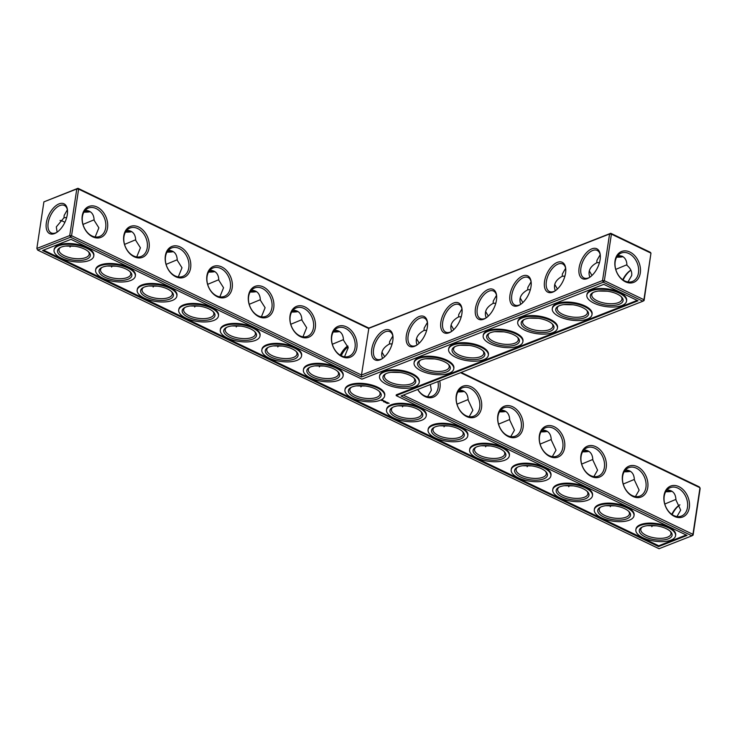 <?xml version="1.0" encoding="UTF-8"?>
<svg xmlns="http://www.w3.org/2000/svg" width="737" height="737" viewBox="0 0 737 737"><rect width="100%" height="100%" fill="white"/><g stroke="black" fill="none" stroke-linecap="round" stroke-linejoin="round"><path stroke-width="1.11" d="M43.898 201.874L77.965 188.285L76.786 188.976L69.748 235.554L71.572 235.711L78.619 189.133L77.965 188.285L368.868 328.085L361.48 375.032L602.534 280.557L609.573 233.979L610.752 233.288L650.31 252.294L650.964 253.15L643.917 299.719L604.358 280.714L602.534 280.557L603.354 282.207L642.913 301.221L401.029 396.018L691.932 535.817L659.035 548.715L37.67 250.101L36.85 248.452L43.898 201.874L76.786 188.976L78.619 189.133L368.518 328.453L609.573 233.979L611.406 234.136L604.358 280.714L603.354 282.207L361.471 377.012L361.48 375.032L71.572 235.711L70.568 237.213L361.471 377.012M392.784 340.853A16.582 8.862 115.7 0 1 381.766 358.974A16.582 8.862 115.7 0 1 371.531 352.378A16.582 8.862 115.7 0 1 381.342 331.963A16.582 8.862 115.7 0 1 392.895 335.823A16.582 8.862 115.7 0 1 392.784 340.853M427.331 327.311A16.582 8.862 115.7 0 1 416.313 345.432A16.582 8.862 115.7 0 1 406.087 338.836A16.582 8.862 115.7 0 1 415.898 318.421A16.582 8.862 115.7 0 1 427.451 322.272A16.582 8.862 115.7 0 1 427.331 327.311M461.887 313.769A16.582 8.862 115.7 0 1 450.869 331.89A16.582 8.862 115.7 0 1 440.643 325.293A16.582 8.862 115.7 0 1 450.454 304.869A16.582 8.862 115.7 0 1 461.998 308.729A16.582 8.862 115.7 0 1 461.887 313.769M496.443 300.226A16.582 8.862 115.7 0 1 485.425 318.347A16.582 8.862 115.7 0 1 475.199 311.742A16.582 8.862 115.7 0 1 485.01 291.327A16.582 8.862 115.7 0 1 496.554 295.187A16.582 8.862 115.7 0 1 496.443 300.226M530.999 286.684A16.582 8.862 115.7 0 1 519.981 304.805A16.582 8.862 115.7 0 1 509.755 298.199A16.582 8.862 115.7 0 1 519.567 277.785A16.582 8.862 115.7 0 1 531.11 281.645A16.582 8.862 115.7 0 1 530.999 286.684M565.555 273.141A16.582 8.862 115.7 0 1 554.537 291.262A16.582 8.862 115.7 0 1 544.311 284.657A16.582 8.862 115.7 0 1 554.123 264.242A16.582 8.862 115.7 0 1 565.666 268.102A16.582 8.862 115.7 0 1 565.555 273.141M600.111 259.599A16.582 8.862 115.7 0 1 589.093 277.72A16.582 8.862 115.7 0 1 578.867 271.115A16.582 8.862 115.7 0 1 588.679 250.7A16.582 8.862 115.7 0 1 600.222 254.56A16.582 8.862 115.7 0 1 600.111 259.599M82.24 215.858A16.582 12.151 68.6 0 0 99.246 237.848A16.582 12.151 68.6 0 0 103.143 212.081A16.582 12.151 68.6 0 0 82.24 215.858M123.798 235.831A16.582 12.151 68.6 0 0 140.804 257.812A16.582 12.151 68.6 0 0 144.701 232.054A16.582 12.151 68.6 0 0 123.798 235.831M165.355 255.803A16.582 12.151 68.6 0 0 182.361 277.785A16.582 12.151 68.6 0 0 186.258 252.026A16.582 12.151 68.6 0 0 165.355 255.803M206.913 275.776A16.582 12.151 68.6 0 0 223.919 297.757A16.582 12.151 68.6 0 0 227.816 271.999A16.582 12.151 68.6 0 0 206.913 275.776M248.47 295.74A16.582 12.151 68.6 0 0 265.477 317.73A16.582 12.151 68.6 0 0 269.373 291.972A16.582 12.151 68.6 0 0 248.47 295.74M290.028 315.712A16.582 12.151 68.6 0 0 307.034 337.703A16.582 12.151 68.6 0 0 310.931 311.944A16.582 12.151 68.6 0 0 290.028 315.712M331.586 335.685A16.582 12.151 68.6 0 0 348.592 357.675A16.582 12.151 68.6 0 0 352.489 331.917A16.582 12.151 68.6 0 0 331.586 335.685M368.868 328.085L610.752 233.288L611.406 234.136L650.964 253.15L644.092 300.53L642.913 301.221L643.917 299.719L644.092 300.53M382.291 358.643A15.274 8.162 115.7 0 1 376.653 359.214A15.274 8.162 115.7 0 1 375.916 341.913A15.274 8.162 115.7 0 1 389.891 331.687A15.274 8.162 115.7 0 1 392.959 336.44M416.847 345.1A15.274 8.162 115.7 0 1 411.209 345.671A15.274 8.162 115.7 0 1 410.472 328.37A15.274 8.162 115.7 0 1 424.448 318.144A15.274 8.162 115.7 0 1 427.515 322.898M451.403 331.558A15.274 8.162 115.7 0 1 445.765 332.129A15.274 8.162 115.7 0 1 445.028 314.828A15.274 8.162 115.7 0 1 459.004 304.602A15.274 8.162 115.7 0 1 462.071 309.356M485.959 318.015A15.274 8.162 115.7 0 1 480.321 318.587A15.274 8.162 115.7 0 1 479.584 301.286A15.274 8.162 115.7 0 1 493.55 291.051A15.274 8.162 115.7 0 1 496.627 295.813M520.515 304.473A15.274 8.162 115.7 0 1 514.877 305.044A15.274 8.162 115.7 0 1 514.131 287.743A15.274 8.162 115.7 0 1 528.107 277.508A15.274 8.162 115.7 0 1 531.184 282.271M555.062 290.931A15.274 8.162 115.7 0 1 549.433 291.502A15.274 8.162 115.7 0 1 548.687 274.201A15.274 8.162 115.7 0 1 562.663 263.966A15.274 8.162 115.7 0 1 565.73 268.729M589.618 277.388A15.274 8.162 115.7 0 1 583.99 277.96A15.274 8.162 115.7 0 1 583.243 260.658A15.274 8.162 115.7 0 1 597.219 250.423A15.274 8.162 115.7 0 1 600.287 255.186M82.415 216.66A15.274 11.193 68.6 0 0 87.104 232.137A15.274 11.193 68.6 0 0 99.624 236.476A15.274 11.193 68.6 0 0 104.47 218.17A15.274 11.193 68.6 0 0 88.477 208.037A15.274 11.193 68.6 0 0 82.415 216.66M123.973 236.632A15.274 11.193 68.6 0 0 128.662 252.109A15.274 11.193 68.6 0 0 141.182 256.448A15.274 11.193 68.6 0 0 146.027 238.143A15.274 11.193 68.6 0 0 130.034 228A15.274 11.193 68.6 0 0 123.973 236.632M165.521 256.605A15.274 11.193 68.6 0 0 170.219 272.082A15.274 11.193 68.6 0 0 182.739 276.421A15.274 11.193 68.6 0 0 187.585 258.116A15.274 11.193 68.6 0 0 171.592 247.973A15.274 11.193 68.6 0 0 165.521 256.605M207.079 276.578A15.274 11.193 68.6 0 0 211.777 292.055A15.274 11.193 68.6 0 0 224.297 296.385A15.274 11.193 68.6 0 0 229.143 278.079A15.274 11.193 68.6 0 0 213.15 267.946A15.274 11.193 68.6 0 0 207.079 276.578M248.636 296.55A15.274 11.193 68.6 0 0 253.335 312.018A15.274 11.193 68.6 0 0 265.845 316.357A15.274 11.193 68.6 0 0 270.7 298.052A15.274 11.193 68.6 0 0 254.698 287.918A15.274 11.193 68.6 0 0 248.636 296.55M290.194 316.523A15.274 11.193 68.6 0 0 294.892 331.991A15.274 11.193 68.6 0 0 307.403 336.33A15.274 11.193 68.6 0 0 312.258 318.025A15.274 11.193 68.6 0 0 296.256 307.891A15.274 11.193 68.6 0 0 290.194 316.523M331.751 336.487A15.274 11.193 68.6 0 0 336.45 351.964A15.274 11.193 68.6 0 0 348.96 356.303A15.274 11.193 68.6 0 0 353.815 337.997A15.274 11.193 68.6 0 0 337.813 327.864A15.274 11.193 68.6 0 0 331.751 336.487M461.178 372.452L699.33 486.899L700.15 488.548L693.102 535.126L691.932 535.817L692.937 534.325L693.102 535.126M671.416 490.943A16.582 6.983 8.6 0 1 666.082 491.137M629.859 470.971A16.582 6.983 8.6 0 1 624.525 471.164M588.301 451.007A16.582 6.983 8.6 0 1 582.967 451.191M546.743 431.034A16.582 6.983 8.6 0 1 541.409 431.228M505.195 411.062A16.582 6.983 8.6 0 1 499.852 411.255M463.637 391.089A16.582 6.983 8.6 0 1 458.294 391.283M338.965 331.171A16.582 6.983 8.6 0 1 333.631 331.364M297.407 311.207A16.582 6.983 8.6 0 1 292.073 311.392M255.85 291.235A16.582 6.983 8.6 0 1 250.516 291.428M214.292 271.262A16.582 6.983 8.6 0 1 208.958 271.456M172.734 251.289A16.582 6.983 8.6 0 1 167.4 251.483M131.177 231.317A16.582 6.983 8.6 0 1 125.843 231.51M89.619 211.344A16.582 6.983 8.6 0 1 84.285 211.537M622.406 256.347A16.582 6.983 8.6 0 1 617.072 256.54M70.568 237.213L37.67 250.101L36.85 248.452L69.748 235.554L70.568 237.213M658.583 546.568L42.543 250.516L71.01 239.35L361.913 379.15L603.796 284.353L638.039 300.807L396.156 395.612L687.059 535.412L658.583 546.568L658.703 545.785L686.211 535.007M629.914 252.054A16.582 12.151 -111.4 0 1 637.477 279.627A16.582 12.151 -111.4 0 1 615.598 269.106A16.582 12.151 -111.4 0 1 629.914 252.054M382.54 358.468C380.32 352.655 382.623 347.836 389.449 343.995L389.624 341.609L392.858 335.961M417.096 344.925C414.876 339.112 417.179 334.294 424.005 330.452L424.18 328.066L427.414 322.419M451.652 331.383C449.432 325.57 451.735 320.752 458.561 316.91L458.736 314.515L461.97 308.877M486.208 317.84C483.979 312.027 486.282 307.209 493.117 303.368L493.293 300.972L496.526 295.334M520.764 304.298C518.535 298.485 520.838 293.667 527.674 289.825L527.849 287.43L531.082 281.792M555.32 290.756C553.091 284.943 555.394 280.124 562.22 276.283L562.405 273.888L565.638 268.25M589.867 277.213C587.647 271.4 589.95 266.573 596.777 262.74L596.952 260.345L600.194 254.707M54.575 233.546A16.536 8.835 -64.3 0 0 56.307 232.68A16.536 8.835 -64.3 0 0 67.408 209.584A16.536 8.835 -64.3 0 0 56.473 205.31A16.536 8.835 -64.3 0 0 46.145 224.592A16.536 8.835 -64.3 0 0 54.575 233.546M95.174 236.955L98.878 227.844L94.133 220.335C93.921 213.942 90.946 210.607 85.197 210.34M136.732 256.918L140.435 247.807L135.691 240.308C135.479 233.915 132.503 230.58 126.755 230.312M178.29 276.891L181.993 267.78L177.249 260.272C177.037 253.878 174.061 250.552 168.312 250.276M219.847 296.864L223.551 287.752L218.806 280.244C218.594 273.851 215.619 270.525 209.87 270.249M261.405 316.836L265.108 307.725L260.364 300.217C260.152 293.823 257.176 290.489 251.428 290.221M302.962 336.809L306.666 327.698L301.921 320.19C301.709 313.796 298.734 310.461 292.985 310.194M344.52 356.782L348.223 347.671L343.479 340.162C343.267 333.769 340.282 330.434 334.543 330.167M460.561 372.692L699.984 487.747L692.937 534.325L403.305 395.133M672.052 491.321A15.274 6.43 8.6 0 1 665.723 491.736M630.494 471.348A15.274 6.43 8.6 0 1 624.165 471.763M588.937 451.376A15.274 6.43 8.6 0 1 582.608 451.799M547.379 431.403A15.274 6.43 8.6 0 1 541.05 431.827M505.822 411.43A15.274 6.43 8.6 0 1 499.493 411.854M464.264 391.467A15.274 6.43 8.6 0 1 457.935 391.881M339.591 331.549A15.274 6.43 8.6 0 1 333.262 331.963M298.034 311.576A15.274 6.43 8.6 0 1 291.705 312M256.476 291.603A15.274 6.43 8.6 0 1 250.147 292.027M214.918 271.631A15.274 6.43 8.6 0 1 208.589 272.054M173.361 251.667A15.274 6.43 8.6 0 1 167.032 252.082M131.812 231.694A15.274 6.43 8.6 0 1 125.474 232.109M90.255 211.722A15.274 6.43 8.6 0 1 83.917 212.136M623.032 256.716A15.274 6.43 8.6 0 1 616.703 257.139M637.201 300.401L396.276 394.829L396.156 395.612M43.501 250.138L658.703 545.785M628.901 253.556A15.274 11.193 -111.4 0 1 638.509 268.047A15.274 11.193 -111.4 0 1 632.401 281.479A15.274 11.193 -111.4 0 1 616.408 271.336A15.274 11.193 -111.4 0 1 621.254 253.031A15.274 11.193 -111.4 0 1 628.901 253.556M419.206 343.193L416.516 338.587M425.59 358.772L434.701 358.937M424.005 330.452L426.705 330.25M413.807 377.851A15.274 6.43 8.6 0 1 414.636 380.532A15.274 6.43 8.6 0 1 398.57 384.603A15.274 6.43 8.6 0 1 384.428 375.962A15.274 6.43 8.6 0 1 386.013 373.65M391.034 372.314L400.145 372.48M384.659 356.736L381.959 352.129M389.449 343.995L392.148 343.792M453.762 329.651L451.072 325.045M460.146 345.229L469.257 345.395M458.561 316.91L461.261 316.698M448.363 364.308A15.274 6.43 8.6 0 1 449.192 366.989A15.274 6.43 8.6 0 1 433.126 371.061A15.274 6.43 8.6 0 1 418.985 362.42A15.274 6.43 8.6 0 1 420.569 360.107M488.318 316.099L485.628 311.502M494.702 331.678L503.813 331.853M493.117 303.368L495.817 303.156M482.91 350.766A15.274 6.43 8.6 0 1 483.748 353.447A15.274 6.43 8.6 0 1 467.682 357.519A15.274 6.43 8.6 0 1 453.541 348.877A15.274 6.43 8.6 0 1 455.125 346.565M522.874 302.557L520.175 297.96M529.258 318.135L538.369 318.31M527.674 289.825L530.373 289.613M517.466 337.224A15.274 6.43 8.6 0 1 518.295 339.904A15.274 6.43 8.6 0 1 502.238 343.976A15.274 6.43 8.6 0 1 488.097 335.335A15.274 6.43 8.6 0 1 489.681 333.023M557.43 289.015L554.731 284.418M563.814 304.593L572.925 304.768M562.22 276.283L564.929 276.071M552.022 323.681A15.274 6.43 8.6 0 1 552.851 326.353A15.274 6.43 8.6 0 1 536.794 330.434A15.274 6.43 8.6 0 1 522.653 321.793A15.274 6.43 8.6 0 1 524.237 319.48M591.986 275.472L589.287 270.875M598.361 291.051L607.472 291.216M596.777 262.74L599.485 262.529M586.578 310.139A15.274 6.43 8.6 0 1 587.407 312.81A15.274 6.43 8.6 0 1 571.341 316.892A15.274 6.43 8.6 0 1 557.209 308.25A15.274 6.43 8.6 0 1 558.784 305.938M617.984 255.334L622.129 256.209C625.271 257.821 626.865 260.843 626.92 265.283C630.577 268.332 632.171 271.732 631.692 275.5L627.979 281.949M621.134 296.596A15.274 6.43 8.6 0 1 621.964 299.268A15.274 6.43 8.6 0 1 605.897 303.349A15.274 6.43 8.6 0 1 591.756 294.708A15.274 6.43 8.6 0 1 593.34 292.396M615.754 269.383L626.911 264.749M67.472 210.211A15.228 8.144 -64.3 0 0 64.414 205.466A15.228 8.144 -64.3 0 0 50.484 215.665A15.228 8.144 -64.3 0 0 51.221 232.92A15.228 8.144 -64.3 0 0 55.754 232.855A15.228 8.144 -64.3 0 0 56.841 232.348M67.38 209.759L64.165 215.397L63.99 217.747L56.316 226.885L57.099 232.164M88.348 251.603A15.274 6.43 8.6 0 1 89.177 254.274A15.274 6.43 8.6 0 1 73.12 258.346A15.274 6.43 8.6 0 1 58.978 249.705A15.274 6.43 8.6 0 1 60.554 247.392M74.695 246.222L65.584 246.057M94.124 219.792L82.977 224.426M63.99 217.747L66.671 217.526M129.905 271.566A15.274 6.43 8.6 0 1 130.735 274.247A15.274 6.43 8.6 0 1 114.668 278.319A15.274 6.43 8.6 0 1 100.536 269.678A15.274 6.43 8.6 0 1 102.111 267.365M116.253 266.195L107.141 266.029M135.682 239.765L124.535 244.398M171.463 291.539A15.274 6.43 8.6 0 1 172.292 294.21A15.274 6.43 8.6 0 1 156.226 298.292A15.274 6.43 8.6 0 1 142.084 289.65A15.274 6.43 8.6 0 1 143.669 287.338M157.81 286.168L148.699 285.993M177.239 259.737L166.092 264.371M213.021 311.511A15.274 6.43 8.6 0 1 213.85 314.183A15.274 6.43 8.6 0 1 197.783 318.264A15.274 6.43 8.6 0 1 183.642 309.614A15.274 6.43 8.6 0 1 185.227 307.311M199.368 306.131L190.257 305.966M218.797 279.71L207.65 284.344M254.578 331.484A15.274 6.43 8.6 0 1 255.407 334.156A15.274 6.43 8.6 0 1 239.341 338.228A15.274 6.43 8.6 0 1 225.2 329.586A15.274 6.43 8.6 0 1 226.784 327.283M240.925 326.104L231.805 325.938M260.354 299.683L249.207 304.307M296.136 351.457A15.274 6.43 8.6 0 1 296.965 354.128A15.274 6.43 8.6 0 1 280.898 358.2A15.274 6.43 8.6 0 1 266.757 349.559A15.274 6.43 8.6 0 1 268.342 347.256M282.483 346.077L273.363 345.911M301.912 319.655L290.765 324.28M337.693 371.43A15.274 6.43 8.6 0 1 338.523 374.101A15.274 6.43 8.6 0 1 322.456 378.173A15.274 6.43 8.6 0 1 308.315 369.532A15.274 6.43 8.6 0 1 309.899 367.219M324.031 366.049L314.92 365.884M347.781 345.911A15.228 8.144 -64.3 0 0 340.273 355.216M343.47 339.619L332.323 344.253M679.901 504.836A16.536 8.835 -64.3 0 0 672.135 514.61M439.722 380.854A16.582 12.151 -111.4 0 1 439.971 387.773A16.582 12.151 -111.4 0 1 430.767 397.731A16.582 12.151 -111.4 0 1 417.676 389.495M481.528 407.745A16.582 12.151 -111.4 0 1 460.625 411.513A16.582 12.151 -111.4 0 1 464.522 385.755A16.582 12.151 -111.4 0 1 481.528 407.745M523.086 427.718A16.582 12.151 -111.4 0 1 502.183 431.486A16.582 12.151 -111.4 0 1 506.079 405.728A16.582 12.151 -111.4 0 1 523.086 427.718M564.643 447.681A16.582 12.151 -111.4 0 1 543.74 451.459A16.582 12.151 -111.4 0 1 547.637 425.7A16.582 12.151 -111.4 0 1 564.643 447.681M606.201 467.654A16.582 12.151 -111.4 0 1 585.298 471.431A16.582 12.151 -111.4 0 1 589.195 445.673A16.582 12.151 -111.4 0 1 606.201 467.654M647.759 487.627A16.582 12.151 -111.4 0 1 626.855 491.404A16.582 12.151 -111.4 0 1 630.752 465.637A16.582 12.151 -111.4 0 1 647.759 487.627M689.316 507.6A16.582 12.151 -111.4 0 1 668.413 511.377A16.582 12.151 -111.4 0 1 672.31 485.609A16.582 12.151 -111.4 0 1 689.316 507.6M623.097 280.005A16.582 8.862 115.7 0 1 630.9 270.184M667.003 489.939C672.743 490.206 675.718 493.541 675.94 499.935L680.684 510.115L676.981 516.554M675.93 499.391L664.783 504.025M625.446 469.966C631.185 470.234 634.17 473.569 634.382 479.962L639.126 490.142L635.423 496.581M634.373 479.418L623.226 484.052M583.888 449.994C589.628 450.261 592.612 453.596 592.824 459.989L597.569 470.169L593.865 476.609M592.815 459.455L581.668 464.08M542.331 430.021C548.07 430.288 551.055 433.623 551.267 440.017L556.011 450.196L552.308 456.636M551.258 439.482L540.11 444.107M500.773 410.048C506.512 410.325 509.497 413.65 509.709 420.044L514.454 430.224L510.75 436.663M509.7 419.51L498.553 424.143M459.215 390.076C464.955 390.352 467.94 393.678 468.152 400.071L472.896 410.251L469.193 416.691M468.142 399.537L456.995 404.171M635.856 529.756L635.976 528.973A20.074 8.448 8.6 0 1 657.082 523.62A20.074 8.448 8.6 0 1 675.672 534.979L675.553 535.762A20.074 8.448 -171.4 0 0 656.962 524.403A20.074 8.448 -171.4 0 0 635.856 529.756A20.074 8.448 -171.4 0 0 642.986 537.743A20.074 8.448 -171.4 0 0 663.567 541.575A20.074 8.448 -171.4 0 0 675.553 535.762M594.298 509.792L594.418 509.009A20.074 8.448 8.6 0 1 615.524 503.647A20.074 8.448 8.6 0 1 634.115 515.006L633.995 515.789A20.074 8.448 -171.4 0 0 615.404 504.43A20.074 8.448 -171.4 0 0 594.298 509.792A20.074 8.448 -171.4 0 0 601.429 517.77A20.074 8.448 -171.4 0 0 622.01 521.603A20.074 8.448 -171.4 0 0 633.995 515.789M552.741 489.819L552.861 489.036A20.074 8.448 8.6 0 1 573.966 483.675A20.074 8.448 8.6 0 1 592.557 495.034L592.437 495.817A20.074 8.448 -171.4 0 0 573.847 484.458A20.074 8.448 -171.4 0 0 552.741 489.819A20.074 8.448 -171.4 0 0 559.871 497.807A20.074 8.448 -171.4 0 0 580.452 501.63A20.074 8.448 -171.4 0 0 592.437 495.817M511.183 469.847L511.303 469.064A20.074 8.448 8.6 0 1 532.409 463.711A20.074 8.448 8.6 0 1 551 475.07L550.88 475.853A20.074 8.448 -171.4 0 0 532.298 464.494A20.074 8.448 -171.4 0 0 511.183 469.847A20.074 8.448 -171.4 0 0 518.314 477.834A20.074 8.448 -171.4 0 0 538.894 481.657A20.074 8.448 -171.4 0 0 550.88 475.853M469.626 449.874L469.745 449.091A20.074 8.448 8.6 0 1 490.851 443.738A20.074 8.448 8.6 0 1 509.442 455.098L509.322 455.881A20.074 8.448 -171.4 0 0 490.741 444.522A20.074 8.448 -171.4 0 0 469.626 449.874A20.074 8.448 -171.4 0 0 476.756 457.861A20.074 8.448 -171.4 0 0 497.346 461.684A20.074 8.448 -171.4 0 0 509.322 455.881M428.068 429.901L428.188 429.118A20.074 8.448 8.6 0 1 449.294 423.766A20.074 8.448 8.6 0 1 467.884 435.125L467.765 435.908A20.074 8.448 -171.4 0 0 449.183 424.549A20.074 8.448 -171.4 0 0 428.068 429.901A20.074 8.448 -171.4 0 0 435.198 437.889A20.074 8.448 -171.4 0 0 455.788 441.712A20.074 8.448 -171.4 0 0 467.765 435.908M386.51 409.929L386.63 409.146A20.074 8.448 8.6 0 1 407.736 403.793A20.074 8.448 8.6 0 1 426.327 415.152L426.207 415.935A20.074 8.448 -171.4 0 0 407.625 404.576A20.074 8.448 -171.4 0 0 386.51 409.929A20.074 8.448 -171.4 0 0 393.641 417.916A20.074 8.448 -171.4 0 0 414.231 421.739A20.074 8.448 -171.4 0 0 426.207 415.935M387.229 403.461L386.732 403.268L387.201 403.259M385.976 402.595L385.258 402.559L385.976 402.595M384.474 401.877L383.811 401.858L384.474 401.877M383.516 401.72L384.014 401.702L383.526 401.665M389.127 403.25L387.855 403.259L389.127 403.25M388.307 402.853L387.542 403.148L388.307 402.853M388.04 402.724L386.778 402.78L388.04 402.724M387.165 402.319L385.746 402.245L387.165 402.319M385.718 401.61L384.963 401.905L385.718 401.61M384.788 401.232L384.419 401.647L385.488 401.536L384.797 401.195M383.959 400.854L383.774 401.333L384.603 401.149L383.959 400.854M382.825 399.988L381.536 400.486L383.295 400.771L382.825 399.988M414.065 362.871L414.176 362.088A20.074 8.448 8.6 0 1 435.291 356.736A20.074 8.448 8.6 0 1 453.881 368.095L453.762 368.878A20.074 8.448 -171.4 0 0 435.171 357.519A20.074 8.448 -171.4 0 0 414.065 362.871A20.074 8.448 -171.4 0 0 421.195 370.858A20.074 8.448 -171.4 0 0 441.776 374.682A20.074 8.448 -171.4 0 0 453.762 368.878M448.612 349.329L448.732 348.546A20.074 8.448 8.6 0 1 469.847 343.193A20.074 8.448 8.6 0 1 488.428 354.552L488.318 355.335A20.074 8.448 -171.4 0 0 469.727 343.976A20.074 8.448 -171.4 0 0 448.612 349.329A20.074 8.448 -171.4 0 0 455.752 357.316A20.074 8.448 -171.4 0 0 476.332 361.139A20.074 8.448 -171.4 0 0 488.318 355.335M483.168 335.786L483.288 335.003A20.074 8.448 8.6 0 1 504.403 329.651A20.074 8.448 8.6 0 1 522.984 341.01L522.865 341.793A20.074 8.448 -171.4 0 0 504.283 330.434A20.074 8.448 -171.4 0 0 483.168 335.786A20.074 8.448 -171.4 0 0 490.308 343.774A20.074 8.448 -171.4 0 0 510.888 347.597A20.074 8.448 -171.4 0 0 522.865 341.793M517.724 322.244L517.844 321.461A20.074 8.448 8.6 0 1 538.959 316.109A20.074 8.448 8.6 0 1 557.541 327.468L557.421 328.251A20.074 8.448 -171.4 0 0 538.839 316.892A20.074 8.448 -171.4 0 0 517.724 322.244A20.074 8.448 -171.4 0 0 524.855 330.231A20.074 8.448 -171.4 0 0 545.444 334.054A20.074 8.448 -171.4 0 0 557.421 328.251M552.28 308.702L552.4 307.919A20.074 8.448 8.6 0 1 573.515 302.566A20.074 8.448 8.6 0 1 592.097 313.925L591.977 314.708A20.074 8.448 -171.4 0 0 573.395 303.349A20.074 8.448 -171.4 0 0 552.28 308.702A20.074 8.448 -171.4 0 0 559.411 316.689A20.074 8.448 -171.4 0 0 580.001 320.512A20.074 8.448 -171.4 0 0 591.977 314.708M586.836 295.159L586.956 294.376A20.074 8.448 8.6 0 1 608.062 289.024A20.074 8.448 8.6 0 1 626.653 300.383L626.533 301.166A20.074 8.448 -171.4 0 0 607.951 289.807A20.074 8.448 -171.4 0 0 586.836 295.159A20.074 8.448 -171.4 0 0 593.967 303.147A20.074 8.448 -171.4 0 0 614.557 306.97A20.074 8.448 -171.4 0 0 626.533 301.166M344.953 389.956L345.073 389.173A20.074 8.448 8.6 0 1 366.178 383.82A20.074 8.448 8.6 0 1 384.769 395.179L384.65 395.962A20.074 8.448 -171.4 0 0 366.068 384.603A20.074 8.448 -171.4 0 0 344.953 389.956A20.074 8.448 -171.4 0 0 352.083 397.943A20.074 8.448 -171.4 0 0 372.673 401.776A20.074 8.448 -171.4 0 0 384.65 395.962M303.395 369.992L303.515 369.209A20.074 8.448 8.6 0 1 324.621 363.848A20.074 8.448 8.6 0 1 343.212 375.207L343.092 375.99A20.074 8.448 -171.4 0 0 324.51 364.631A20.074 8.448 -171.4 0 0 303.395 369.992A20.074 8.448 -171.4 0 0 310.526 377.97A20.074 8.448 -171.4 0 0 331.116 381.803A20.074 8.448 -171.4 0 0 343.092 375.99M379.509 376.414L379.629 375.63A20.074 8.448 8.6 0 1 400.735 370.278A20.074 8.448 8.6 0 1 419.325 381.637L419.206 382.42A20.074 8.448 -171.4 0 0 400.615 371.061A20.074 8.448 -171.4 0 0 379.509 376.414A20.074 8.448 -171.4 0 0 386.639 384.401A20.074 8.448 -171.4 0 0 407.22 388.233A20.074 8.448 -171.4 0 0 419.206 382.42M261.838 350.02L261.957 349.237A20.074 8.448 8.6 0 1 283.072 343.875A20.074 8.448 8.6 0 1 301.654 355.234L301.534 356.017A20.074 8.448 -171.4 0 0 282.953 344.658A20.074 8.448 -171.4 0 0 261.838 350.02A20.074 8.448 -171.4 0 0 268.968 358.007A20.074 8.448 -171.4 0 0 289.558 361.83A20.074 8.448 -171.4 0 0 301.534 356.017M220.28 330.047L220.4 329.264A20.074 8.448 8.6 0 1 241.515 323.912A20.074 8.448 8.6 0 1 260.097 335.271L259.977 336.054A20.074 8.448 -171.4 0 0 241.395 324.695A20.074 8.448 -171.4 0 0 220.28 330.047A20.074 8.448 -171.4 0 0 227.411 338.034A20.074 8.448 -171.4 0 0 248 341.857A20.074 8.448 -171.4 0 0 259.977 336.054M178.722 310.074L178.842 309.291A20.074 8.448 8.6 0 1 199.957 303.939A20.074 8.448 8.6 0 1 218.539 315.298L218.419 316.081A20.074 8.448 -171.4 0 0 199.838 304.722A20.074 8.448 -171.4 0 0 178.722 310.074A20.074 8.448 -171.4 0 0 185.853 318.062A20.074 8.448 -171.4 0 0 206.443 321.885A20.074 8.448 -171.4 0 0 218.419 316.081M137.165 290.102L137.285 289.319A20.074 8.448 8.6 0 1 158.4 283.966A20.074 8.448 8.6 0 1 176.981 295.325L176.862 296.108A20.074 8.448 -171.4 0 0 158.28 284.749A20.074 8.448 -171.4 0 0 137.165 290.102A20.074 8.448 -171.4 0 0 144.295 298.089A20.074 8.448 -171.4 0 0 164.885 301.912A20.074 8.448 -171.4 0 0 176.862 296.108M95.607 270.129L95.727 269.346A20.074 8.448 8.6 0 1 116.842 263.993A20.074 8.448 8.6 0 1 135.424 275.352L135.304 276.135A20.074 8.448 -171.4 0 0 116.722 264.776A20.074 8.448 -171.4 0 0 95.607 270.129A20.074 8.448 -171.4 0 0 102.738 278.116A20.074 8.448 -171.4 0 0 123.328 281.939A20.074 8.448 -171.4 0 0 135.304 276.135M54.05 250.156L54.169 249.373A20.074 8.448 8.6 0 1 75.285 244.021A20.074 8.448 8.6 0 1 93.866 255.38L93.746 256.163A20.074 8.448 -171.4 0 0 75.165 244.804A20.074 8.448 -171.4 0 0 54.05 250.156A20.074 8.448 -171.4 0 0 61.18 258.143A20.074 8.448 -171.4 0 0 81.77 261.976A20.074 8.448 -171.4 0 0 93.746 256.163M386.722 373.346A16.582 6.983 8.6 0 1 414.36 378.413A16.582 6.983 8.6 0 1 398.312 386.326A16.582 6.983 8.6 0 1 385.313 374.018A16.582 6.983 8.6 0 1 386.722 373.346M341.231 355.741A15.274 8.162 115.7 0 1 348.067 346.851M379.251 391.402A15.274 6.43 8.6 0 1 380.08 394.074A15.274 6.43 8.6 0 1 364.014 398.146A15.274 6.43 8.6 0 1 349.872 389.505A15.274 6.43 8.6 0 1 351.457 387.192M356.478 385.856L365.589 386.022M421.278 359.803A16.582 6.983 8.6 0 1 448.916 364.87A16.582 6.983 8.6 0 1 432.868 372.784A16.582 6.983 8.6 0 1 419.869 360.476A16.582 6.983 8.6 0 1 421.278 359.803M455.834 346.261A16.582 6.983 8.6 0 1 483.472 351.328A16.582 6.983 8.6 0 1 467.424 359.241A16.582 6.983 8.6 0 1 454.425 346.934A16.582 6.983 8.6 0 1 455.834 346.261M490.391 332.719A16.582 6.983 8.6 0 1 518.028 337.786A16.582 6.983 8.6 0 1 501.98 345.69A16.582 6.983 8.6 0 1 488.981 333.391A16.582 6.983 8.6 0 1 490.391 332.719M524.937 319.176A16.582 6.983 8.6 0 1 552.584 324.243A16.582 6.983 8.6 0 1 536.527 332.147A16.582 6.983 8.6 0 1 523.537 319.849A16.582 6.983 8.6 0 1 524.937 319.176M622.765 279.765A15.274 8.162 115.7 0 1 630.642 270.304A15.274 8.162 115.7 0 1 630.881 270.157M559.494 305.634A16.582 6.983 8.6 0 1 587.14 310.701A16.582 6.983 8.6 0 1 571.083 318.605A16.582 6.983 8.6 0 1 558.093 306.306A16.582 6.983 8.6 0 1 559.494 305.634M594.05 292.092A16.582 6.983 8.6 0 1 621.696 297.149A16.582 6.983 8.6 0 1 605.639 305.063A16.582 6.983 8.6 0 1 592.649 292.764A16.582 6.983 8.6 0 1 594.05 292.092M69.997 247.061A15.274 11.193 68.6 0 0 70.918 245.863M64.865 222.39A15.274 11.193 68.6 0 0 60.019 220.446M61.263 247.088A16.582 6.983 8.6 0 1 88.91 252.155A16.582 6.983 8.6 0 1 72.852 260.069A16.582 6.983 8.6 0 1 59.863 247.761A16.582 6.983 8.6 0 1 61.263 247.088M111.554 267.034A15.274 11.193 68.6 0 0 112.475 265.836M102.821 267.061A16.582 6.983 8.6 0 1 130.467 272.128A16.582 6.983 8.6 0 1 114.41 280.042A16.582 6.983 8.6 0 1 101.42 267.734A16.582 6.983 8.6 0 1 102.821 267.061M153.112 287.006A15.274 11.193 68.6 0 0 154.033 285.809M144.378 287.034A16.582 6.983 8.6 0 1 172.025 292.101A16.582 6.983 8.6 0 1 155.968 300.005A16.582 6.983 8.6 0 1 142.978 287.706A16.582 6.983 8.6 0 1 144.378 287.034M194.669 306.979A15.274 11.193 68.6 0 0 195.591 305.772M185.936 307.007A16.582 6.983 8.6 0 1 213.583 312.064A16.582 6.983 8.6 0 1 197.525 319.978A16.582 6.983 8.6 0 1 184.536 307.679A16.582 6.983 8.6 0 1 185.936 307.007M236.227 326.952A15.274 11.193 68.6 0 0 237.148 325.745M227.493 326.979A16.582 6.983 8.6 0 1 255.14 332.037A16.582 6.983 8.6 0 1 239.083 339.95A16.582 6.983 8.6 0 1 226.093 327.643A16.582 6.983 8.6 0 1 227.493 326.979M277.785 346.924A15.274 11.193 68.6 0 0 278.706 345.717M269.051 346.952A16.582 6.983 8.6 0 1 296.698 352.01A16.582 6.983 8.6 0 1 280.64 359.923A16.582 6.983 8.6 0 1 267.651 347.615A16.582 6.983 8.6 0 1 269.051 346.952M319.342 366.888A15.274 11.193 68.6 0 0 320.263 365.69M310.609 366.915A16.582 6.983 8.6 0 1 338.255 371.982A16.582 6.983 8.6 0 1 322.198 379.896A16.582 6.983 8.6 0 1 309.208 367.588A16.582 6.983 8.6 0 1 310.609 366.915M361.821 385.663A15.274 11.193 -111.4 0 1 360.9 386.861M403.369 405.636A15.274 11.193 -111.4 0 1 402.457 406.833M444.927 425.608A15.274 11.193 -111.4 0 1 444.015 426.806M486.484 445.572A15.274 11.193 -111.4 0 1 485.572 446.779M528.042 465.544A15.274 11.193 -111.4 0 1 527.13 466.751M569.6 485.517A15.274 11.193 -111.4 0 1 568.688 486.724M611.157 505.49A15.274 11.193 -111.4 0 1 610.245 506.688M652.715 525.463A15.274 11.193 -111.4 0 1 651.803 526.66M679.892 504.808A15.228 8.144 -64.3 0 0 679.652 504.946A15.228 8.144 -64.3 0 0 671.803 514.38M437.971 381.545A15.274 11.193 -111.4 0 1 438.137 387.616A15.274 11.193 -111.4 0 1 432.075 396.248A15.274 11.193 -111.4 0 1 417.759 389.468M479.695 407.589A15.274 11.193 -111.4 0 1 473.633 416.221A15.274 11.193 -111.4 0 1 457.64 406.078A15.274 11.193 -111.4 0 1 462.486 387.773A15.274 11.193 -111.4 0 1 475.006 392.112A15.274 11.193 -111.4 0 1 479.695 407.589M521.252 427.561A15.274 11.193 -111.4 0 1 515.191 436.184A15.274 11.193 -111.4 0 1 499.198 426.05A15.274 11.193 -111.4 0 1 504.044 407.745A15.274 11.193 -111.4 0 1 516.563 412.084A15.274 11.193 -111.4 0 1 521.252 427.561M562.81 447.534A15.274 11.193 -111.4 0 1 556.748 456.157A15.274 11.193 -111.4 0 1 540.755 446.023A15.274 11.193 -111.4 0 1 545.601 427.718A15.274 11.193 -111.4 0 1 558.121 432.057A15.274 11.193 -111.4 0 1 562.81 447.534M604.368 467.507A15.274 11.193 -111.4 0 1 598.306 476.13A15.274 11.193 -111.4 0 1 582.313 465.996A15.274 11.193 -111.4 0 1 587.159 447.691A15.274 11.193 -111.4 0 1 599.678 452.03A15.274 11.193 -111.4 0 1 604.368 467.507M645.925 487.47A15.274 11.193 -111.4 0 1 639.863 496.102A15.274 11.193 -111.4 0 1 623.871 485.969A15.274 11.193 -111.4 0 1 628.716 467.663A15.274 11.193 -111.4 0 1 641.236 472.002A15.274 11.193 -111.4 0 1 645.925 487.47M687.483 507.443A15.274 11.193 -111.4 0 1 681.421 516.075A15.274 11.193 -111.4 0 1 665.428 505.941A15.274 11.193 -111.4 0 1 670.274 487.636A15.274 11.193 -111.4 0 1 682.794 491.966A15.274 11.193 -111.4 0 1 687.483 507.443M656.492 525.822L647.381 525.656M614.934 505.849L605.823 505.683M573.377 485.876L564.266 485.711M531.819 465.904L522.708 465.738M490.262 445.931L481.15 445.765M427.635 396.718L431.338 390.278L430.325 384.539M448.704 425.968L439.593 425.793M407.146 405.995L398.035 405.829M381.619 400.329L382.282 400.56M352.166 386.888A16.582 6.983 8.6 0 1 379.813 391.955A16.582 6.983 8.6 0 1 363.756 399.869A16.582 6.983 8.6 0 1 350.766 387.561A16.582 6.983 8.6 0 1 352.166 386.888M670.154 531.202A15.274 6.43 8.6 0 1 670.983 533.874A15.274 6.43 8.6 0 1 654.917 537.946A15.274 6.43 8.6 0 1 640.775 529.304A15.274 6.43 8.6 0 1 642.36 526.992M628.597 511.229A15.274 6.43 8.6 0 1 629.426 513.901A15.274 6.43 8.6 0 1 613.359 517.973A15.274 6.43 8.6 0 1 599.218 509.331A15.274 6.43 8.6 0 1 600.802 507.019M587.039 491.257A15.274 6.43 8.6 0 1 587.868 493.928A15.274 6.43 8.6 0 1 571.801 498A15.274 6.43 8.6 0 1 557.66 489.359A15.274 6.43 8.6 0 1 559.245 487.056M545.481 471.284A15.274 6.43 8.6 0 1 546.31 473.955A15.274 6.43 8.6 0 1 530.244 478.027A15.274 6.43 8.6 0 1 516.103 469.386A15.274 6.43 8.6 0 1 517.687 467.083M503.924 451.311A15.274 6.43 8.6 0 1 504.753 453.983A15.274 6.43 8.6 0 1 488.686 458.064A15.274 6.43 8.6 0 1 474.545 449.413A15.274 6.43 8.6 0 1 476.13 447.11M462.366 431.338A15.274 6.43 8.6 0 1 463.195 434.01A15.274 6.43 8.6 0 1 447.129 438.091A15.274 6.43 8.6 0 1 432.988 429.45A15.274 6.43 8.6 0 1 434.572 427.138M420.809 411.366A15.274 6.43 8.6 0 1 421.638 414.047A15.274 6.43 8.6 0 1 405.571 418.119A15.274 6.43 8.6 0 1 391.43 409.477A15.274 6.43 8.6 0 1 393.014 407.165M643.069 526.688A16.582 6.983 8.6 0 1 670.707 531.755A16.582 6.983 8.6 0 1 654.659 539.668A16.582 6.983 8.6 0 1 641.66 527.36A16.582 6.983 8.6 0 1 643.069 526.688M601.512 506.715A16.582 6.983 8.6 0 1 629.149 511.782A16.582 6.983 8.6 0 1 613.101 519.696A16.582 6.983 8.6 0 1 600.102 507.388A16.582 6.983 8.6 0 1 601.512 506.715M559.954 486.752A16.582 6.983 8.6 0 1 587.592 491.809A16.582 6.983 8.6 0 1 571.543 499.723A16.582 6.983 8.6 0 1 558.545 487.415A16.582 6.983 8.6 0 1 559.954 486.752M518.397 466.779A16.582 6.983 8.6 0 1 546.034 471.837A16.582 6.983 8.6 0 1 529.986 479.75A16.582 6.983 8.6 0 1 516.987 467.442A16.582 6.983 8.6 0 1 518.397 466.779M476.839 446.806A16.582 6.983 8.6 0 1 504.477 451.864A16.582 6.983 8.6 0 1 488.428 459.777A16.582 6.983 8.6 0 1 475.429 447.479A16.582 6.983 8.6 0 1 476.839 446.806M435.281 426.834A16.582 6.983 8.6 0 1 462.919 431.9A16.582 6.983 8.6 0 1 446.871 439.805A16.582 6.983 8.6 0 1 433.872 427.506A16.582 6.983 8.6 0 1 435.281 426.834M393.724 406.861A16.582 6.983 8.6 0 1 421.361 411.928A16.582 6.983 8.6 0 1 405.313 419.841A16.582 6.983 8.6 0 1 392.324 407.533A16.582 6.983 8.6 0 1 393.724 406.861M382.696 399.998L382.521 400.615L382.171 399.97M381.95 400.329L382.973 400.136"/></g></svg>
